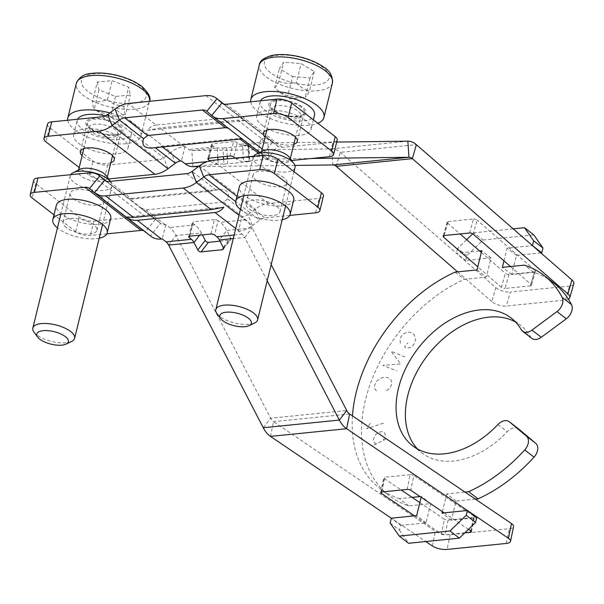 <?xml version="1.0" encoding="UTF-8"?>
<svg xmlns="http://www.w3.org/2000/svg" width="604" height="604" viewBox="0 0 604 604"><rect width="100%" height="100%" fill="white"/><g stroke="black" fill="none" stroke-linecap="round" stroke-linejoin="round"><path stroke-width="0.45" stroke-dasharray="3.02 2.27" d="M156.232 125.066C152.684 125.451 149.724 127.225 147.346 130.388L159.962 127.942L237.644 120.105L245.111 120.528C241.207 117.999 237.478 116.897 233.914 117.229L156.232 125.066L128.229 103.465M245.111 120.528L147.346 130.388M568.417 299.259A10.759 4.643 16 0 1 565.525 300.052L506.333 306.024A10.759 4.643 16 0 1 491.792 301.585L495.809 287.595L340.256 152.344A26.893 16.482 84.2 0 0 331.755 148.856L191.83 150.592A10.759 6.591 -95.8 0 1 188.75 149.46L184.967 146.538L184.175 146.621A26.893 18.384 -52.4 0 0 170.985 152.178L175.371 163.231M257.538 153.25L261.071 138.86L261.857 138.784A26.893 18.384 -52.4 0 1 272.396 141.464A26.893 18.384 -52.4 0 1 272.917 141.895L277.863 146.153L267.693 158.671L262.748 154.413L272.917 141.895L223.835 104.039M261.071 138.86L264.854 141.781A10.759 6.591 84.2 0 0 267.934 142.914L336.7 142.061M248.244 145.405L248.81 145.436L247.783 145.594L248.863 161.676L249.897 161.517L249.331 161.487L248.244 145.405L242.566 145.473A10.759 6.591 -95.8 0 1 239.486 144.341L237.259 142.62L233.725 157.01M230.056 156.021L233.589 141.638A2.688 1.065 13.8 0 1 237.259 142.62M233.589 141.638L212.449 143.767L208.916 158.15M208.697 158.188L211.891 145.179A2.688 1.065 13.8 0 1 211.392 144.326A2.688 1.065 13.8 0 1 212.449 143.767M211.891 145.179L214.118 146.9A10.759 6.591 84.2 0 0 217.198 148.033L222.876 147.965L223.465 156.685M228.025 128.093L262.536 154.246A10.759 7.354 127.6 0 1 262.748 154.413L242.415 138.731L239.192 138.414L161.517 146.251L152.276 147.98M258.286 153.174L258.316 153.159A10.759 7.354 127.6 0 1 262.536 154.246M223.639 159.252L223.956 164.046L218.286 164.114A26.893 16.482 -95.8 0 1 210.585 161.283L209.958 160.807M235.137 158.097L235.953 158.731A26.893 16.482 84.2 0 0 243.654 161.555L249.331 161.487M257.765 153.424L261.321 156.172A26.893 16.482 -95.8 0 0 269.022 158.995L311.596 158.467M227.217 156.308L226.636 147.731L247.783 145.594M248.863 161.676L227.723 163.812L227.391 158.875M223.956 164.046L227.723 163.812M226.636 147.731L222.876 147.965M443.993 235.56L447.572 223.087A2.688 1.163 16 0 1 447.103 222.129A2.688 1.163 16 0 1 448.168 221.555L444.151 235.545M469.519 232.985L473.536 218.995L448.168 221.555M473.536 218.995A2.688 1.163 16 0 1 477.168 220.105L473.151 234.095M510.471 266.538L530.954 284.348L534.97 270.358L477.168 220.105M534.97 270.358A2.688 1.163 16 0 1 535.446 271.317A2.688 1.163 16 0 1 534.381 271.898L530.365 285.888A2.688 1.163 -164 0 0 531.429 285.307A2.688 1.163 -164 0 0 530.954 284.348M530.365 285.888L504.989 288.448L509.013 274.458L534.381 271.898M509.013 274.458A2.688 1.163 16 0 1 505.374 273.348L501.358 287.338A2.688 1.163 -164 0 0 504.989 288.448M501.358 287.338L477.772 266.825M447.572 223.087L460.052 233.937M481.312 252.419L505.374 273.348M565.525 300.052L569.549 286.062A10.759 4.643 -164 0 0 573.8 283.737M569.549 286.062L510.35 292.034L506.333 306.024M495.809 287.595A10.759 4.643 -164 0 0 510.35 292.034M491.792 301.585L457.613 271.868M222.34 103.329L277.863 146.153A10.759 7.354 127.6 0 0 278.074 146.327A10.759 7.354 127.6 0 0 282.287 147.399L332.963 142.287A10.759 4.266 -166.2 0 0 337.191 140.053M261.864 125.058A27.965 11.083 -166.2 0 0 291.09 135.273A27.965 11.083 -166.2 0 0 311.007 129.513A27.965 11.083 -166.2 0 0 286.492 112.08A27.965 11.083 -166.2 0 0 256.692 116.172A27.965 11.083 -166.2 0 0 261.864 125.058M47.52 124.084A10.759 4.266 -166.2 0 0 49.513 127.497L93.024 161.064A10.759 4.266 -166.2 0 0 107.701 165.005L158.376 159.894A10.759 7.354 127.6 0 0 163.654 157.674L170.985 152.178L115.039 109.022M108.66 178.935L104.16 179.396A10.759 4.266 13.8 0 1 89.49 175.447L79.2 167.512M122.854 139.079A27.965 11.083 -166.2 0 0 93.628 128.863A27.965 11.083 -166.2 0 0 73.703 134.624A27.965 11.083 -166.2 0 0 98.218 152.057A27.965 11.083 -166.2 0 0 128.025 147.965A27.965 11.083 -166.2 0 0 122.854 139.079M294.903 165.413L198.459 166.606M293.808 144.311A17.433 6.908 13.8 0 1 265.081 137.251M301.094 107.074A17.433 6.908 -166.2 0 0 282.868 100.702A17.433 6.908 -166.2 0 0 270.449 104.296A17.433 6.908 -166.2 0 0 273.672 109.837A17.433 6.908 -166.2 0 0 291.898 116.21A17.433 6.908 -166.2 0 0 304.318 112.616A17.433 6.908 -166.2 0 0 301.094 107.074M260.596 100.785A27.965 11.083 -166.2 0 0 260.226 101.782A27.965 11.083 -166.2 0 0 265.398 110.668A27.965 11.083 -166.2 0 0 294.624 120.891A27.965 11.083 -166.2 0 0 314.541 115.122M211.74 115.515L267.693 158.671A26.893 18.384 -52.4 0 0 268.214 159.101A26.893 18.384 -52.4 0 0 278.754 161.781L291.649 160.483M110.819 162.763A17.433 6.908 13.8 0 1 83.624 157.063A17.433 6.908 13.8 0 1 82.091 155.711M90.691 128.29A17.433 6.908 -166.2 0 0 108.909 134.662A17.433 6.908 -166.2 0 0 121.328 131.068A17.433 6.908 -166.2 0 0 118.105 125.526A17.433 6.908 -166.2 0 0 99.887 119.154A17.433 6.908 -166.2 0 0 87.467 122.748A17.433 6.908 -166.2 0 0 90.691 128.29M105.594 115.809A27.965 11.083 13.8 0 1 126.387 124.696A27.965 11.083 13.8 0 1 131.559 133.582A27.965 11.083 13.8 0 1 101.751 137.674A27.965 11.083 13.8 0 1 77.236 120.241A27.965 11.083 13.8 0 1 77.614 119.245M184.967 146.538L181.434 160.928M126.062 217.04L223.827 207.18M238.376 231.264L239.161 231.189A26.893 18.384 -52.4 0 0 252.351 225.632L247.972 214.579A10.759 7.354 127.6 0 1 242.695 216.798L241.91 216.881L245.692 219.803A26.893 16.482 -95.8 0 1 252.11 227.859L244.726 237.41A10.759 6.591 84.2 0 0 242.159 234.186L238.376 231.264L241.91 216.881M131.982 199.161L128.758 198.837L160.8 223.563A10.759 7.354 127.6 0 1 160.588 223.389L150.419 235.907L145.481 231.657L155.651 219.139L160.588 223.389L140.256 207.708L145.881 209.882L223.563 202.046L227.64 198.897C229.777 192.238 226.87 189.135 218.905 189.588L209.663 191.325L131.982 199.161L109.067 181.479M104.854 180.407L128.811 198.89L105.073 180.566M168.622 245.088L175.998 235.53A26.893 16.482 84.2 0 0 169.588 227.474L165.798 224.56L165.013 224.635A10.759 7.354 127.6 0 1 160.8 223.563M223.193 247.376L230.577 237.825L226.742 230.418A26.893 16.482 84.2 0 0 220.324 222.363L218.097 220.641L214.563 235.024M210.894 234.042L214.428 219.652A2.688 1.065 13.8 0 1 218.097 220.641M214.428 219.652L193.288 221.789L189.754 236.172M189.528 236.202L192.721 223.201A2.688 1.065 13.8 0 1 192.231 222.34A2.688 1.065 13.8 0 1 193.288 221.789M192.721 223.201L194.956 224.922A26.893 16.482 -95.8 0 1 201.366 232.97L202.37 234.903M219.977 241.162L229.58 240.196L223.45 248.131M230.577 237.825A2.688 1.782 37.7 0 1 230.592 239.682A2.688 1.782 37.7 0 1 229.58 240.196M407.111 489.421L410.154 474.684A2.688 0.966 11.7 0 1 413.846 475.537L410.803 490.282M410.154 474.684L384.778 477.243L381.743 491.981M381.464 492.018L384.25 478.527A2.688 0.966 11.7 0 1 383.729 477.772A2.688 0.966 11.7 0 1 384.778 477.243M419.856 502.626L444.393 519.244L441.358 533.989L414.548 515.839M384.25 478.527L401.222 490.018M441.358 533.989A2.688 0.966 -168.3 0 0 445.05 534.85L448.093 520.104A2.688 0.966 11.7 0 1 444.393 519.244M464.823 532.849L445.05 534.85M448.093 520.104L473.461 517.545L470.72 530.848M470.954 531.007L473.997 516.261A2.688 0.966 11.7 0 1 474.51 517.016A2.688 0.966 11.7 0 1 473.461 517.545M473.997 516.261L413.846 475.537M444.144 512.856L468.478 529.323M270.486 436.398L273.529 421.652L435.386 531.233A10.759 3.873 -168.3 0 0 450.176 534.668L509.368 528.696A10.759 3.873 -168.3 0 0 513.574 526.582M390.116 522.981L399.44 530.169L400.618 525.374L391.294 518.187L425.79 541.546M33.733 180.211A10.759 4.266 -166.2 0 0 35.727 183.631L79.237 217.191A10.759 4.266 -166.2 0 0 93.907 221.132L144.59 216.021A26.893 18.384 -52.4 0 1 155.122 218.708L106.614 181.291M106.795 233.869L90.374 235.522A10.759 4.266 13.8 0 1 75.704 231.581L54.005 214.843M110.706 218.482A27.965 11.083 13.8 0 1 80.898 222.574A27.965 11.083 13.8 0 1 56.383 205.141M289.777 215.409L264.967 217.916A10.759 7.354 127.6 0 0 259.69 220.135L252.351 225.632L238.98 215.318M293.687 200.03A27.965 11.083 13.8 0 1 273.763 205.79A27.965 11.083 13.8 0 1 244.544 195.575A27.965 11.083 13.8 0 1 239.365 186.681M227.64 198.897L247.972 214.579L255.303 209.082A26.893 18.384 -52.4 0 1 268.501 203.525L319.176 198.414A10.759 4.266 -166.2 0 0 323.404 196.187M349.633 413.974L273.529 421.652A10.759 6.591 -95.8 0 1 270.637 418.195L263.253 427.745M267.202 280.792L244.726 237.41L233.272 238.565M199.667 235.175L201.366 232.97L175.998 235.53L270.637 418.195L346.741 410.516M271.173 264.65L252.11 227.859L226.742 230.418L219.358 239.969M73.371 198.807A17.433 6.908 -166.2 0 0 91.589 205.179A17.433 6.908 -166.2 0 0 104.009 201.585A17.433 6.908 -166.2 0 0 88.728 190.713A17.433 6.908 -166.2 0 0 70.147 193.265A17.433 6.908 -166.2 0 0 73.371 198.807M66.304 227.58A17.433 6.908 13.8 0 1 63.08 222.038A17.433 6.908 13.8 0 1 75.5 218.444A17.433 6.908 13.8 0 1 93.718 224.816A17.433 6.908 13.8 0 1 96.942 230.358A17.433 6.908 13.8 0 1 84.522 233.952A17.433 6.908 13.8 0 1 66.304 227.58M99.215 238.21A27.965 11.083 13.8 0 1 57.433 227.942M106.568 181.275L155.651 219.139A26.893 18.384 -52.4 0 0 155.122 218.708M143.51 230.607A10.759 7.354 127.6 0 1 145.27 231.483A10.759 7.354 127.6 0 1 145.481 231.657L89.535 188.501M94.473 192.759L150.419 235.907A26.893 18.384 -52.4 0 0 150.947 236.338M165.798 224.56L162.265 238.942M283.767 177.584A17.433 6.908 -166.2 0 0 265.549 171.219A17.433 6.908 -166.2 0 0 253.129 174.813A17.433 6.908 -166.2 0 0 268.418 185.677A17.433 6.908 -166.2 0 0 286.998 183.125A17.433 6.908 -166.2 0 0 283.767 177.584M276.7 206.357A17.433 6.908 13.8 0 1 279.931 211.898A17.433 6.908 13.8 0 1 267.504 215.492A17.433 6.908 13.8 0 1 249.286 209.127A17.433 6.908 13.8 0 1 246.062 203.586A17.433 6.908 13.8 0 1 258.482 199.992A17.433 6.908 13.8 0 1 276.7 206.357M240.415 209.49A27.965 11.083 -166.2 0 0 241.011 209.958A27.965 11.083 -166.2 0 0 282.196 219.75M518.413 428.78A10.759 7.354 -52.4 0 0 507.217 431.732L497.892 424.544M521.199 329.641L530.523 336.836A80.672 55.153 -52.4 0 0 520.474 325.209A80.672 55.153 -52.4 0 0 515.529 321.977M417.545 449.006A80.672 55.153 -52.4 0 0 421.932 452.97A80.672 55.153 -52.4 0 0 507.217 431.732M475.408 499.123L456.065 501.078L451.354 520.255L476.722 517.696M399.44 530.169L408.591 543.275M400.618 525.374L425.986 522.815L430.697 503.638L408.742 505.85A134.458 91.914 127.6 0 1 389.082 495.559A134.458 91.914 127.6 0 1 369.784 385.322A134.458 91.914 127.6 0 1 464.378 279.32L486.341 277.108L477.017 269.913M472.751 233.793L473.755 232.827L483.079 240.022L466.854 255.688L465.676 260.483L491.052 257.923L486.341 277.108M483.079 240.022L533.815 234.903M540.844 252.902L516.42 255.364L511.709 274.548L533.664 272.329A134.458 91.914 127.6 0 1 553.324 282.627M530.523 336.836A10.759 7.354 -52.4 0 0 531.86 338.383M533.664 272.329L524.34 265.141M456.065 501.078L446.741 493.883L464.952 492.049M511.709 274.548L502.385 267.353M455.054 272.125L464.378 279.32M408.742 505.85L399.418 498.655L412.094 497.379M420.097 496.571L421.373 496.443L421.162 497.296M430.697 503.638L421.373 496.443M352.449 415.877A134.458 91.914 -52.4 0 0 379.757 488.364A134.458 91.914 -52.4 0 0 399.418 498.655M466.854 255.688L457.53 248.493L466.658 239.682M465.676 260.483L456.352 253.287L479.614 250.947M457.53 248.493L456.352 253.287M503.97 260.89L507.096 248.168L532.464 245.617M516.42 255.364L507.096 248.168M491.052 257.923L481.728 250.728M513.181 228.848L473.755 232.827M442.377 511.656L446.741 493.883M451.354 520.255L442.03 513.068M425.986 522.815L416.662 515.627M289.165 157.131A14.79 5.859 13.8 0 1 289.965 159.939A14.79 5.859 13.8 0 1 286.047 162.695A14.79 5.859 13.8 0 1 269.595 160.641A14.79 5.859 13.8 0 1 261.238 152.88A14.79 5.859 13.8 0 1 263.253 150.766M250.705 101.782A37.644 14.919 -166.2 0 0 262.038 114.322A37.644 14.919 -166.2 0 0 317.847 123.246M253.688 156.225A21.51 8.524 -166.2 0 0 253.242 157.274A21.51 8.524 -166.2 0 0 259.644 165.753A21.51 8.524 -166.2 0 0 289.324 171.551A21.51 8.524 -166.2 0 0 295.024 167.535M216.987 313.687A21.51 8.524 -166.2 0 0 222.227 318.097A21.51 8.524 -166.2 0 0 254.684 322.944M292.525 76.565L309.965 78.007L314.246 71.536L301.086 63.616L283.646 62.174L279.365 68.645L292.525 76.565L287.814 95.749L280.913 93.069L274.654 87.829L279.365 68.645M309.965 78.007L305.254 97.191L301.751 97.689L287.814 95.749M314.246 71.536L309.535 90.721C307.685 94.609 306.258 96.768 305.254 97.191M274.654 87.829C275.658 87.399 277.085 85.24 278.935 81.351L283.646 62.174M278.935 81.351C284.325 83.563 290.139 84.047 296.375 82.801L301.086 63.616M296.375 82.801C300.339 87.172 304.726 89.807 309.535 90.721M106.183 175.59A14.79 5.859 13.8 0 1 106.983 178.391A14.79 5.859 13.8 0 1 96.33 181.434A14.79 5.859 13.8 0 1 80.853 175.93A14.79 5.859 13.8 0 1 78.256 171.34A14.79 5.859 13.8 0 1 80.264 169.226M67.724 120.241A37.644 14.919 -166.2 0 0 88.463 137.418A37.644 14.919 -166.2 0 0 125.662 143.737A37.644 14.919 -166.2 0 0 140.958 135.892A37.644 14.919 -166.2 0 0 109.853 112.91M70.706 174.677A21.51 8.524 -166.2 0 0 70.253 175.726A21.51 8.524 -166.2 0 0 74.028 182.408A21.51 8.524 -166.2 0 0 96.549 190.411A21.51 8.524 -166.2 0 0 112.042 185.994A21.51 8.524 -166.2 0 0 110.872 181.917A21.51 8.524 -166.2 0 0 110.419 181.343M34.005 332.147A21.51 8.524 -166.2 0 0 65.881 342.815A21.51 8.524 -166.2 0 0 71.695 341.403M97.297 82.008L98.996 89.89L115.523 96.429L130.343 95.092L128.644 87.21L112.118 80.664L97.297 82.008L92.586 101.185L99.683 101.804L107.406 99.849L112.118 80.664M98.996 89.89L94.284 109.067C93.295 108.169 92.729 105.541 92.586 101.185M115.523 96.429L110.811 115.613L96.459 110.585L94.284 109.067M107.406 99.849C112.487 103.76 117.999 105.942 123.933 106.387L128.644 87.21M123.933 106.387C124.077 110.751 124.643 113.378 125.632 114.269L130.343 95.092M125.632 114.269L118.059 116.21L110.811 115.613M400.316 343.276L400.075 339.078L400.814 337.032L403.374 333.831L407.549 331.974L411.52 332.615L414.216 334.85L415.627 338.693L414.691 343.238L412.132 346.439L410.312 347.594L406.243 348.198L404.627 346.855L407.821 342.853M404.922 356.949L391.037 351.302L400.837 363.963L382.853 365.322L396.745 370.977M376.549 390.803L375.371 389.761L374.54 387.813L374.472 385.918L375.854 382.264L377.311 380.49L381.388 377.991L384.023 377.258L387.828 377.56L390.939 379.697L391.837 383.54L390.456 387.202L388.999 388.968L384.914 391.468M370.237 423.276L366.673 428.757L384.204 422.943M374.019 445.065L385.654 439.229M376.519 443.812L374.669 443.011L373.649 441.796L373.37 439.342L375.492 434.827L377.893 432.758L382.136 431.49L383.985 432.29L385.005 433.506L385.284 435.96L383.163 440.475M184.175 146.621L159.962 127.942M237.644 120.105L261.857 138.784M264.854 141.781L239.486 144.341M214.118 146.9L188.75 149.46M206.802 111.264L230.917 129.86M240.113 139.124L239.192 138.414M161.517 146.251L162.431 146.961M207.18 161.63L210.585 161.283M235.953 158.731L261.321 156.172M192.91 166.674L191.83 150.592L217.198 148.033L217.817 157.259M217.991 159.826L218.286 164.114L199.214 166.04M336.239 166.334L340.256 152.344L416.367 144.666M329.429 156.67L332.963 142.287M282.287 147.399L226.334 104.243M49.513 127.497L45.98 141.887M89.49 175.447L93.024 161.064M102.431 116.738L158.376 159.894M107.701 165.005L104.16 179.396M407.859 141.177L331.755 148.856L332.842 164.937M242.566 145.473L267.934 142.914L269.022 158.995L243.654 161.555L242.566 145.473M262.189 149.007L278.754 161.781M205.911 95.628L233.914 117.229M168.033 168.72L163.654 157.674L107.708 114.518M239.161 231.189L235.734 228.546M234.148 234.994L242.159 234.186M165.013 224.635L145.881 209.882M223.563 202.046L242.695 216.798M245.692 219.803L220.324 222.363M194.956 224.922L169.588 227.474M450.176 534.668L447.134 549.413M432.343 545.978L435.386 531.233M506.326 543.441L509.368 528.696M93.907 221.132L90.374 235.522M75.704 231.581L79.237 217.191M35.727 183.631L32.193 198.014M236.994 196.338L264.967 217.916M315.643 212.804L319.176 198.414M88.645 172.872L144.59 216.021M199.358 165.934L255.303 209.082L259.69 220.135L235.734 201.661M268.501 203.525L212.548 160.37M216.141 190.026L192.027 171.423M186.749 173.65L209.663 191.325M296.889 118.58A14.79 5.859 13.8 0 1 280.437 116.519A14.79 5.859 13.8 0 1 272.079 108.765A14.79 5.859 13.8 0 1 275.998 106.002A14.79 5.859 13.8 0 1 292.449 108.063A14.79 5.859 13.8 0 1 300.807 115.817A14.79 5.859 13.8 0 1 296.889 118.58M273.899 100.34A19.094 7.565 -166.2 0 0 274.526 111.43A19.094 7.565 -166.2 0 0 300.868 116.572A19.094 7.565 -166.2 0 0 300.241 105.481A19.094 7.565 -166.2 0 0 273.899 100.34M332.427 82.907A37.644 14.919 13.8 0 1 308.674 90.887A37.644 14.919 13.8 0 1 270.517 79.796A37.644 14.919 13.8 0 1 259.305 64.945M273.257 55.915A33.348 13.213 -166.2 0 0 274.352 75.289A33.348 13.213 -166.2 0 0 320.354 84.266A33.348 13.213 -166.2 0 0 319.259 64.892A33.348 13.213 -166.2 0 0 273.257 55.915M91.687 131.808A14.79 5.859 13.8 0 1 89.09 127.218A14.79 5.859 13.8 0 1 99.743 124.182A14.79 5.859 13.8 0 1 115.221 129.686A14.79 5.859 13.8 0 1 117.818 134.277A14.79 5.859 13.8 0 1 107.172 137.312A14.79 5.859 13.8 0 1 91.687 131.808M119.592 125.534A19.094 7.565 -166.2 0 0 93.612 118.376A19.094 7.565 -166.2 0 0 89.211 128.282A19.094 7.565 -166.2 0 0 115.183 135.447A19.094 7.565 -166.2 0 0 119.592 125.534M140.958 135.892L149.452 101.321A37.644 14.919 13.8 0 1 149.437 101.366A37.644 14.919 13.8 0 1 134.148 109.211A37.644 14.919 13.8 0 1 94.458 101.834A37.644 14.919 13.8 0 1 76.315 83.405M140.355 86.145A33.348 13.213 -166.2 0 0 94.987 73.643A33.348 13.213 -166.2 0 0 87.293 90.947A33.348 13.213 -166.2 0 0 132.653 103.45A33.348 13.213 -166.2 0 0 140.355 86.145M242.061 138.928L242.483 138.882M248.81 145.436L249.897 161.517M211.392 144.326L207.859 158.709M447.103 222.129L443.087 236.119M535.446 271.317L531.429 285.307M270.449 104.296L263.382 133.069M304.318 112.616L297.251 141.389M260.226 101.782L256.692 116.172M313.393 119.811L311.007 129.513M268.214 159.101L259.667 152.502M278.074 146.327L222.121 103.171M206.591 111.091L230.547 129.566M223.88 104.047L272.396 141.464M114.262 159.841L121.328 131.068M80.4 151.521L87.467 122.748M128.025 147.965L131.559 133.582M73.703 134.624L77.236 120.241M218.905 189.588L128.697 198.686M223.208 249.233L230.592 239.682M188.697 236.73L192.231 222.34M380.686 492.509L383.729 477.772M471.475 531.762L474.51 517.016M96.942 230.358L104.009 201.585M63.08 222.038L70.147 193.265M145.27 231.483L89.324 188.327M253.129 174.813L246.062 203.586M286.998 183.125L279.931 211.898M412.608 445.775L421.932 452.97M511.15 318.021L520.474 325.209M379.757 488.364L389.082 495.559M266.825 130.147L272.094 108.29L274.291 110.577C276.262 113.303 292.827 118.308 298.957 116.217L301.011 115.394L295.552 137.199M289.965 159.939L290.282 158.648M261.238 152.88L261.555 151.589M253.242 157.274L243.789 195.734M294.02 171.634L285.579 205.994M280.211 92.631L289.739 98.86L301.751 97.689M83.843 148.599L89.113 126.742L90.932 128.743C94.148 131.755 100.793 133.862 110.887 135.077C116.957 134.465 119.335 134.058 118.022 133.846L112.57 155.658M106.983 178.391L107.301 177.1M78.256 171.34L78.573 170.049M110.449 181.343L110.872 181.917M70.253 175.726L60.808 214.194M112.042 185.994L102.589 224.454M96.459 110.585L106.757 117.319L118.059 116.21"/><path stroke-width="0.91" d="M79.2 167.512L45.98 141.887A10.759 4.266 13.8 0 1 43.986 138.467A10.759 4.266 13.8 0 1 48.214 136.24L51.748 121.849L102.431 116.738A10.759 7.354 -52.4 0 0 107.708 114.518L112.087 125.564L119.418 120.075L115.039 109.022A26.893 18.384 127.6 0 1 128.229 103.465L205.911 95.628A26.893 18.384 127.6 0 1 216.443 98.316A26.893 18.384 127.6 0 1 216.972 98.739L206.802 111.264L211.74 115.515L221.91 102.997A10.759 7.354 -52.4 0 0 222.121 103.171A10.759 7.354 -52.4 0 0 226.334 104.243L277.017 99.132L273.484 113.514A10.759 4.266 13.8 0 1 288.153 117.455L331.672 151.023A10.759 4.266 13.8 0 1 333.657 154.443A10.759 4.266 13.8 0 1 329.429 156.67L291.649 160.483M242.061 138.928L152.276 147.98C144.311 148.441 141.396 145.338 143.541 138.678L147.61 135.53L225.292 127.693L228.025 128.093M198.459 166.606L192.91 166.674A26.893 16.482 84.2 0 1 185.217 163.843L181.434 160.928L180.641 161.004A10.759 7.354 127.6 0 0 175.371 163.231L168.033 168.72A26.893 18.384 -52.4 0 1 154.843 174.284L108.66 178.935M209.958 160.807L208.357 159.569L208.697 158.188M235.137 158.097L233.725 157.01A2.688 1.065 -166.2 0 0 230.056 156.021L208.916 158.15A2.688 1.065 -166.2 0 0 207.859 158.709A2.688 1.065 -166.2 0 0 208.357 159.569M258.286 153.174L257.765 153.424M510.471 266.538L473.151 234.095A2.688 1.163 -164 0 0 469.519 232.985L444.151 235.545A2.688 1.163 -164 0 0 443.087 236.119A2.688 1.163 -164 0 0 443.555 237.078L443.993 235.56M477.772 266.825L443.555 237.078M460.052 233.937L481.312 252.419M336.7 142.061L407.859 141.177A26.893 16.482 -95.8 0 1 416.367 144.666L412.351 158.656L567.903 293.906A10.759 4.643 16 0 1 569.783 297.727A10.759 4.643 16 0 1 568.417 299.259M569.783 297.727L573.8 283.737A10.759 4.643 -164 0 0 571.92 279.916L567.903 293.906M416.367 144.666L571.92 279.916M457.613 271.868L336.239 166.334A10.759 6.591 -95.8 0 0 332.842 164.937L294.903 165.413M333.657 154.443L337.191 140.053A10.759 4.266 -166.2 0 0 335.205 136.64L291.687 103.073A10.759 4.266 -166.2 0 0 277.017 99.132M51.748 121.849A10.759 4.266 -166.2 0 0 47.52 124.084L43.986 138.467M336.239 166.334L412.351 158.656A10.759 6.591 84.2 0 0 408.946 157.267L407.859 141.177M311.596 158.467L408.946 157.267L332.842 164.937M265.081 137.251A17.433 6.908 13.8 0 1 263.382 133.069A17.433 6.908 13.8 0 1 275.802 129.475A17.433 6.908 13.8 0 1 294.02 135.847A17.433 6.908 13.8 0 1 297.251 141.389A17.433 6.908 13.8 0 1 293.808 144.311M313.393 119.811L314.541 115.122A27.965 11.083 -166.2 0 0 291.317 98.022A27.965 11.083 -166.2 0 0 260.596 100.785M273.484 113.514L222.801 118.626A26.893 18.384 127.6 0 1 212.268 115.945A26.893 18.384 127.6 0 1 211.74 115.515M222.34 103.329L216.972 98.739L223.835 104.039M206.802 111.264A10.759 7.354 -52.4 0 0 206.591 111.091A10.759 7.354 -52.4 0 0 202.378 110.019L124.696 117.848A10.759 7.354 -52.4 0 0 119.418 120.075L143.541 138.678M82.091 155.711A17.433 6.908 13.8 0 1 80.4 151.521A17.433 6.908 13.8 0 1 98.98 148.977A17.433 6.908 13.8 0 1 114.262 159.841A17.433 6.908 13.8 0 1 110.819 162.763M77.614 119.245A27.965 11.083 13.8 0 1 105.594 115.809M168.033 168.72L112.087 125.564A26.893 18.384 127.6 0 1 98.897 131.128L48.214 136.24M115.039 109.022L107.708 114.518M211.219 209.633L223.827 207.18C221.457 210.343 218.497 212.125 214.948 212.51L137.267 220.347C133.703 220.671 129.966 219.577 126.062 217.04L133.537 217.47L211.219 209.633L183.216 188.033A26.893 18.384 127.6 0 0 196.406 182.476L203.744 176.98L199.358 165.934A26.893 18.384 127.6 0 1 212.548 160.37L263.231 155.258L259.697 169.648A10.759 4.266 13.8 0 1 274.367 173.59L317.885 207.149A10.759 4.266 13.8 0 1 319.871 210.569A10.759 4.266 13.8 0 1 315.643 212.804L289.777 215.409M197.825 249.935A2.688 1.782 -142.3 0 0 201.056 251.883L208.44 242.325A2.688 1.782 37.7 0 1 205.209 240.384L197.825 249.935L193.99 242.529L168.622 245.088A10.759 6.591 -95.8 0 0 166.055 241.864L162.265 238.942L161.479 239.025A26.893 18.384 -52.4 0 1 150.947 236.338L95.002 193.182A26.893 18.384 127.6 0 1 94.473 192.759L104.643 180.241L99.705 175.983L89.535 188.501A10.759 7.354 -52.4 0 0 89.324 188.327A10.759 7.354 -52.4 0 0 85.111 187.255L34.428 192.366L37.961 177.984A10.759 4.266 -166.2 0 0 33.733 180.211L30.2 194.594A10.759 4.266 13.8 0 1 34.428 192.366M199.667 235.175L193.99 242.529A10.759 6.591 84.2 0 0 191.423 239.305L189.188 237.583L189.528 236.202M233.272 238.565L219.358 239.969A10.759 6.591 -95.8 0 0 216.791 236.745L214.563 235.024A2.688 1.065 -166.2 0 0 210.894 234.042L189.754 236.172A2.688 1.065 -166.2 0 0 188.697 236.73A2.688 1.065 -166.2 0 0 189.188 237.583M223.45 248.131L222.197 249.746L201.056 251.883M208.44 242.325L219.977 241.162M222.197 249.746A2.688 1.782 -142.3 0 0 223.208 249.233A2.688 1.782 -142.3 0 0 223.193 247.376L219.358 239.969M444.144 512.856L410.803 490.282A2.688 0.966 -168.3 0 0 407.111 489.421L381.743 491.981A2.688 0.966 -168.3 0 0 380.686 492.509A2.688 0.966 -168.3 0 0 381.207 493.264L381.464 492.018M414.548 515.839L381.207 493.264M401.222 490.018L419.856 502.626M470.72 530.848L470.418 532.29L464.823 532.849M470.418 532.29A2.688 0.966 -168.3 0 0 471.475 531.762A2.688 0.966 -168.3 0 0 470.954 531.007L468.478 529.323M510.531 541.327L513.574 526.582A10.759 3.873 -168.3 0 0 511.49 523.562L508.455 538.3A10.759 3.873 11.7 0 1 510.531 541.327A10.759 3.873 11.7 0 1 506.326 543.441L447.134 549.413A10.759 3.873 11.7 0 1 432.343 545.978L425.79 541.546M168.622 245.088L263.253 427.745A26.893 16.482 84.2 0 0 270.486 436.398L391.294 518.187L390.116 522.981L399.267 536.088L450.003 530.969L459.327 538.164L475.544 522.498L466.22 515.303L450.003 530.969M508.455 538.3L346.598 428.719A26.893 16.482 -95.8 0 1 339.357 420.067L267.202 280.792M511.49 523.562L349.633 413.974L346.598 428.719L270.486 436.398M54.005 214.843L32.193 198.014A10.759 4.266 13.8 0 1 30.2 194.594M143.51 230.607A10.759 7.354 127.6 0 0 141.057 230.411L106.795 233.869M57.433 227.942A27.965 11.083 13.8 0 1 52.85 219.531L56.383 205.141A27.965 11.083 13.8 0 1 76.308 199.38A27.965 11.083 13.8 0 1 105.534 209.596A27.965 11.083 13.8 0 1 110.706 218.482L107.172 232.872A27.965 11.083 13.8 0 1 99.215 238.21M319.871 210.569L323.404 196.187A10.759 4.266 -166.2 0 0 321.419 192.767L277.9 159.199A10.759 4.266 -166.2 0 0 263.231 155.258M235.734 201.661L203.744 176.98A10.759 7.354 -52.4 0 1 209.014 174.76L259.697 169.648M235.832 201.072L239.365 186.681A27.965 11.083 13.8 0 1 269.173 182.597A27.965 11.083 13.8 0 1 293.687 200.03L290.154 214.412A27.965 11.083 -166.2 0 0 265.639 196.979A27.965 11.083 -166.2 0 0 235.832 201.072A27.965 11.083 -166.2 0 0 240.415 209.49M263.253 427.745L339.357 420.067L346.741 410.516A10.759 6.591 84.2 0 0 349.633 413.974M202.37 234.903L205.209 240.384M346.741 410.516L271.173 264.65M52.85 219.531A27.965 11.083 13.8 0 1 72.774 213.763A27.965 11.083 13.8 0 1 102.001 223.978A27.965 11.083 13.8 0 1 107.172 232.872M37.961 177.984L88.645 172.872A26.893 18.384 127.6 0 1 99.177 175.553A26.893 18.384 127.6 0 1 99.705 175.983L106.568 181.275M89.535 188.501L94.473 192.759M105.073 180.566L104.643 180.241A10.759 7.354 -52.4 0 0 104.854 180.407A10.759 7.354 -52.4 0 0 109.067 181.479L186.749 173.65A10.759 7.354 -52.4 0 0 192.027 171.423L196.406 182.476L238.98 215.318M183.216 188.033L105.534 195.87A26.893 18.384 127.6 0 1 95.002 193.182M282.196 219.75A27.965 11.083 -166.2 0 0 290.154 214.412M199.358 165.934L192.027 171.423M531.958 330.094L556.994 311.581L566.318 318.776L541.282 337.281L531.958 330.094A10.759 7.354 127.6 0 1 522.536 331.188A10.759 7.354 127.6 0 1 521.199 329.641A80.672 55.153 127.6 0 0 511.15 318.021A80.672 55.153 127.6 0 0 418.21 348.214A80.672 55.153 127.6 0 0 412.608 445.775A80.672 55.153 127.6 0 0 497.892 424.544A10.759 7.354 127.6 0 1 509.263 421.713A10.759 7.354 127.6 0 1 509.421 421.841L518.745 429.036A10.759 7.354 -52.4 0 0 518.587 428.9A10.759 7.354 -52.4 0 0 518.413 428.78M515.529 321.977A80.672 55.153 -52.4 0 0 427.534 355.409A80.672 55.153 -52.4 0 0 417.545 449.006M518.745 429.036L535.733 443.306L526.409 436.111A10.759 7.354 127.6 0 1 524.702 449.942L534.027 457.13A10.759 7.354 -52.4 0 0 535.733 443.306M534.027 457.13A134.458 91.914 127.6 0 1 478.021 498.859L475.408 499.123M466.22 515.303L467.398 510.508L476.722 517.696L475.544 522.498M459.327 538.164L408.591 543.275L399.267 536.088M542.966 248.01L533.815 234.903L524.491 227.708L533.642 240.815L542.966 248.01L541.788 252.804L540.844 252.902M562.165 297.402A134.458 91.914 -52.4 0 0 544 275.432L553.324 282.627A134.458 91.914 127.6 0 1 571.49 304.597L562.165 297.402A10.759 7.354 127.6 0 1 556.994 311.581M566.318 318.776A10.759 7.354 -52.4 0 0 571.49 304.597M522.536 331.188L531.86 338.383A10.759 7.354 -52.4 0 0 541.282 337.281M526.409 436.111L509.421 421.841M544 275.432A134.458 91.914 -52.4 0 0 524.34 265.141L502.385 267.353L503.97 260.89M464.952 492.049L468.696 491.671L478.021 498.859M479.614 250.947L481.728 250.728L477.017 269.913L455.054 272.125A134.458 91.914 -52.4 0 0 352.449 415.877M412.094 497.379L420.097 496.571M468.696 491.671A134.458 91.914 -52.4 0 0 524.702 449.942M466.658 239.682L472.751 233.793M541.788 252.804L532.464 245.617L533.642 240.815M524.491 227.708L513.181 228.848M467.398 510.508L442.03 513.068L442.377 511.656M421.162 497.296L416.662 515.627L391.294 518.187M256.164 154.201L263.253 150.766A14.79 5.859 13.8 0 1 265.156 150.124A14.79 5.859 13.8 0 1 289.165 157.131L293.854 163.458A21.51 8.524 -166.2 0 0 258.935 153.257A21.51 8.524 -166.2 0 0 256.164 154.201A21.51 8.524 -166.2 0 0 253.688 156.225M317.847 123.246A37.644 14.919 -166.2 0 0 323.94 117.433A37.644 14.919 -166.2 0 0 312.729 102.589A37.644 14.919 -166.2 0 0 274.578 91.498A37.644 14.919 -166.2 0 0 250.819 99.471A37.644 14.919 -166.2 0 0 250.705 101.782M294.02 171.634L295.024 167.535A21.51 8.524 -166.2 0 0 293.854 163.458M246.485 316.926A16.233 6.433 13.8 0 1 249.112 325.639A16.233 6.433 13.8 0 1 234.02 325.699A16.233 6.433 13.8 0 1 220.671 318.655A16.233 6.433 13.8 0 1 226.885 312.155A16.233 6.433 13.8 0 1 246.485 316.926M249.112 325.639L254.684 322.944A21.51 8.524 -166.2 0 0 257.606 319.878A21.51 8.524 -166.2 0 0 251.196 311.392A21.51 8.524 -166.2 0 0 229.392 305.058A21.51 8.524 -166.2 0 0 215.824 309.61A21.51 8.524 -166.2 0 0 216.987 313.687L220.671 318.655M110.419 181.343A21.51 8.524 -166.2 0 0 108.259 179.312A21.51 8.524 -166.2 0 0 78.996 171.242A21.51 8.524 -166.2 0 0 73.182 172.653L80.264 169.226A14.79 5.859 13.8 0 1 104.386 173.801A14.79 5.859 13.8 0 1 106.183 175.59L110.449 181.343M109.853 112.91A37.644 14.919 -166.2 0 0 83.133 110.079A37.644 14.919 -166.2 0 0 67.837 117.931A37.644 14.919 -166.2 0 0 67.724 120.241M73.182 172.653A21.51 8.524 -166.2 0 0 70.706 174.677M61.744 345.163A16.233 6.433 13.8 0 1 37.69 337.115A16.233 6.433 13.8 0 1 54.103 331.664A16.233 6.433 13.8 0 1 66.13 344.099A16.233 6.433 13.8 0 1 61.744 345.163M66.13 344.099L71.695 341.403A21.51 8.524 -166.2 0 0 74.624 338.331A21.51 8.524 -166.2 0 0 64.251 327.798A21.51 8.524 -166.2 0 0 41.578 323.585A21.51 8.524 -166.2 0 0 32.835 328.07A21.51 8.524 -166.2 0 0 34.005 332.147L37.69 337.115M258.316 153.159L240.113 139.124M162.431 146.961L180.641 161.004M185.217 163.843L207.18 161.63M175.371 163.231L155.22 147.686M227.391 158.875L227.217 156.308M223.465 156.685L223.639 159.252M217.817 157.259L217.991 159.826M335.205 136.64L331.672 151.023M288.153 117.455L291.687 103.073M199.214 166.04L192.91 166.674M222.801 118.626L262.189 149.007M225.292 127.693L202.378 110.019M154.843 174.284L98.897 131.128M124.696 117.848L147.61 135.53M235.734 228.546L214.948 212.51M137.267 220.347L161.479 239.025M166.055 241.864L191.423 239.305M216.791 236.745L234.148 234.994M141.057 230.411L85.111 187.255M274.367 173.59L277.9 159.199M321.419 192.767L317.885 207.149M209.014 174.76L236.994 196.338M105.534 195.87L133.537 217.47M321.207 68.056A37.644 14.919 13.8 0 1 332.427 82.907C332.842 75.961 329.807 70.615 323.336 66.863C317.213 62.642 309.618 59.366 300.566 57.048C289.384 54.307 279.644 53.809 271.347 55.56C263.593 57.999 259.577 61.125 259.305 64.945A37.644 14.919 13.8 0 1 269.278 57.924A37.644 14.919 13.8 0 1 321.207 68.056M149.437 101.366C151.257 97.991 148.803 93.076 142.076 86.614C135.553 81.608 127.036 77.825 116.534 75.243C107.429 73.107 99.192 72.488 91.808 73.401C84.334 73.718 79.169 77.055 76.315 83.405A37.644 14.919 13.8 0 1 91.612 75.553A37.644 14.919 13.8 0 1 142.831 89.679A37.644 14.919 13.8 0 1 149.452 101.321M259.667 152.502L212.268 115.945M216.443 98.316L223.88 104.047M106.614 181.291L99.177 175.553M509.263 421.713L518.587 428.9M290.282 158.648L295.552 137.199M261.555 151.589L266.825 130.147M243.789 195.734L215.824 309.61M285.579 205.994L257.606 319.878M259.305 64.945L250.819 99.471M332.427 82.907L323.94 117.433M107.301 177.1L112.57 155.658M78.573 170.049L83.843 148.599M60.808 214.194L32.835 328.07M102.589 224.454L74.624 338.331M76.315 83.405L67.837 117.931"/></g></svg>
